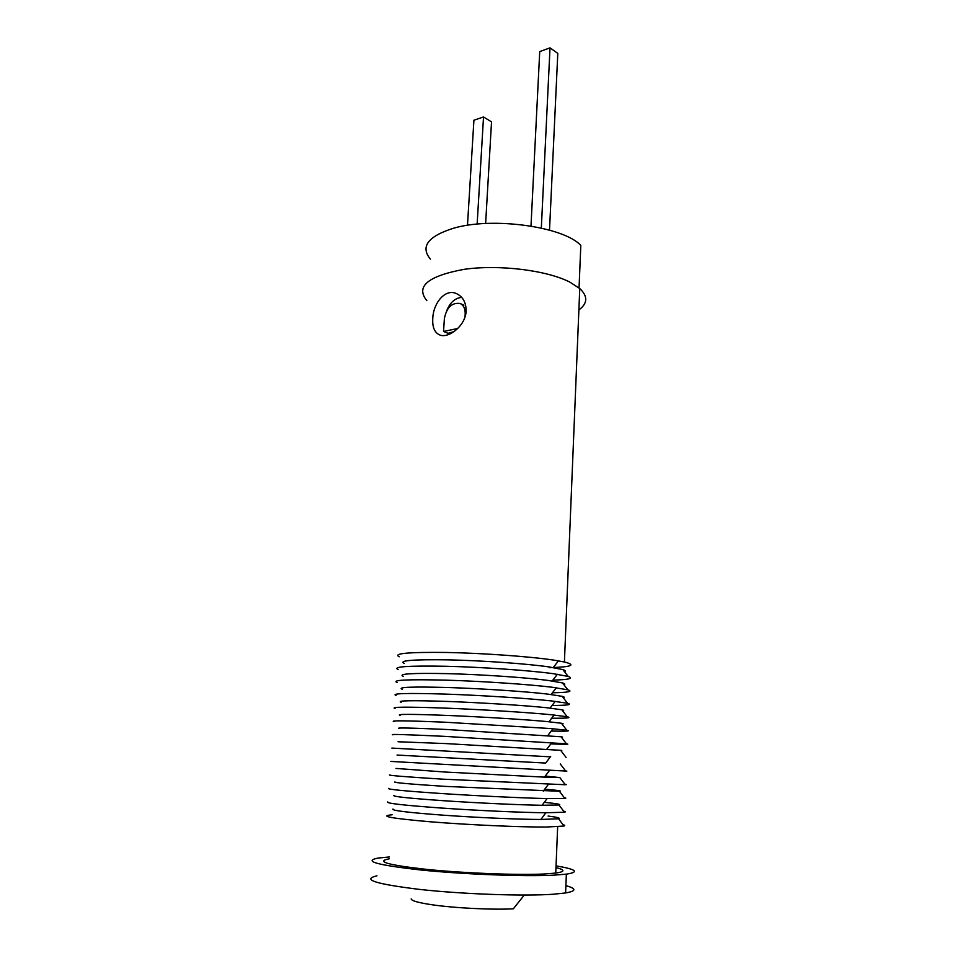 <?xml version="1.0" encoding="UTF-8"?>
<svg xmlns="http://www.w3.org/2000/svg" width="957" height="957" viewBox="0 0 957 957"><rect width="100%" height="100%" fill="white"/><g stroke="black" fill="none" stroke-linecap="round" stroke-linejoin="round"><path stroke-width="1.44" d="M549.521 230.135L557.799 53.377L550.012 47.85L541.327 228.065M530.991 226.055L539.724 51.594L550.012 47.85M485.63 223.495L491.527 121.862L483.524 116.969L477.136 224.117M467.483 225.314L473.918 120.199L483.524 116.969M454.061 331.589L448.103 333.335L443.546 331.469L444.383 318.561C446.644 307.424 451.883 302.4 460.102 303.501C463.643 305.211 465.341 308.716 465.186 314.004L465.006 316.97M579.057 287.949L580.815 245.399C563.458 226.558 492.209 216.641 453.379 228.28C427.839 236.379 420.183 246.667 430.387 259.156M443.546 331.469L457.793 328.466M461.669 297.376C455.053 298.117 450.137 302.412 446.919 310.295M432.779 318.49C433.198 303.489 445.089 288.021 456.704 293.715C463.009 296.837 466.155 302.639 466.131 311.133C465.545 325.5 449.3 338.132 440.399 335.213C434.777 333.168 432.241 327.593 432.779 318.49M563.936 684.757C565.372 684.255 564.905 683.657 562.537 682.951L548.098 680.427C525.931 677.544 482.161 674.553 448.175 673.656C412.527 672.915 397.538 673.812 403.208 676.336M552.847 680.14C568.829 679.673 573.937 678.441 568.171 676.432L553.062 673.656C529.436 670.414 482.448 667.149 446.034 666.263C407.885 665.593 391.939 666.706 398.184 669.613M552.452 692.772C568.147 692.521 573.279 691.528 567.848 689.83L552.476 687.282C528.886 684.363 482.065 681.205 445.627 680.14C407.443 679.243 391.281 680.032 397.119 682.508M563.326 697.832C564.809 697.438 564.427 696.935 562.178 696.337L547.5 694.064C525.369 691.468 481.754 688.585 447.756 687.509C412.072 686.552 396.88 687.15 402.167 689.279M552.057 705.476C567.477 705.417 572.621 704.675 567.513 703.263L551.89 700.979C528.336 698.359 481.694 695.32 445.232 694.088C407.012 692.952 390.623 693.418 396.066 695.488M562.716 710.943C564.235 710.656 563.936 710.261 561.819 709.771L546.902 707.749C524.795 705.441 481.359 702.665 447.338 701.433C411.618 700.273 396.21 700.548 401.139 702.294M551.663 718.228C566.795 718.36 571.963 717.87 567.166 716.745L551.292 714.735C527.774 712.427 481.311 709.508 444.838 708.096C406.569 706.745 389.966 706.888 395.014 708.527M562.094 724.114C563.661 723.923 563.434 723.636 561.436 723.253L546.303 721.494C524.233 719.473 480.952 716.817 446.919 715.417C411.163 714.054 395.552 714.03 400.11 715.369M551.244 731.04C566.113 731.363 571.305 731.112 566.807 730.263L550.706 728.552L444.443 722.176C406.139 720.597 389.308 720.418 393.961 721.638M561.484 737.321C563.075 737.237 562.931 737.046 561.053 736.77L446.5 729.473C410.709 727.906 394.906 727.583 399.081 728.528M550.825 743.9C565.431 744.426 570.635 744.39 566.436 743.816L444.048 736.328C405.708 734.533 388.662 734.031 392.908 734.832M560.85 750.587C562.489 750.587 562.417 750.503 560.658 750.324L446.07 743.589L398.052 741.759M550.395 756.831L391.868 748.087M545.669 763.064L397.035 755.061M565.527 770.864C567.345 771.031 567.393 771.091 565.671 771.055L390.827 761.425M545.215 776.103L559.833 777.574L544.437 777.132L445.232 772.048L396.007 768.435M564.893 784.238C566.747 784.501 566.879 784.668 565.276 784.74L442.864 779.177C404.428 776.773 386.748 775.326 389.798 774.847M544.748 789.19C557.488 790.255 562.381 790.949 559.402 791.26L444.814 786.367C408.926 784.034 392.322 782.539 394.99 781.881M564.259 797.659C566.149 798.018 566.353 798.282 564.869 798.461L547.105 798.569C523.527 798.078 478.297 795.937 442.002 793.568C403.842 790.996 386.102 789.25 388.757 788.341M544.832 802.397C556.95 803.593 561.663 804.454 558.972 804.981L542.093 805.28C519.962 804.957 477.83 803.019 443.964 800.746C408.328 798.246 391.664 796.463 393.985 795.411M563.613 811.129C565.539 811.584 565.814 811.943 564.451 812.23L545.873 812.768C522.079 812.553 477.172 810.543 441.141 808.031C403.256 805.28 385.456 803.234 387.729 801.906M548.086 816.046C557.297 817.206 560.778 818.103 558.529 818.761L540.884 819.467C518.562 819.407 476.73 817.589 443.115 815.173C407.73 812.517 391.018 810.459 392.98 809.024M562.967 824.647C564.917 825.185 565.264 825.652 564.02 826.035L546.483 827.027C520.656 827.219 467.829 824.85 430.112 821.776C391.126 818.367 378.47 816.034 392.155 814.778M555.969 867.604C565.3 869.889 565.228 871.707 555.754 873.071L544.473 873.98C518.395 875.308 465.15 873.286 427.181 869.446C387.968 865.068 375.3 861.527 389.188 858.824M556.041 865.87C576.365 869.303 579.798 872.066 566.353 874.148L554.139 875.141C524.938 876.684 464.42 874.411 421.319 870.045C376.95 865.08 362.583 861.085 378.218 858.046L389.308 856.982M565.898 885.656C576.604 888.598 576.509 891.039 565.611 892.953L553.349 894.233C524.041 896.302 463.32 894.197 420.111 889.472C375.634 884.065 361.256 879.507 376.986 875.811M564.534 671.73C565.922 671.12 565.372 670.414 562.883 669.601L548.684 666.862C526.494 663.691 482.555 660.593 448.594 659.863C412.993 659.349 398.208 660.545 404.249 663.464M549.21 667.675C571.544 666.993 576.616 665.103 564.415 661.993L553.636 660.079C529.987 656.538 482.818 653.153 446.429 652.459C408.34 652.028 392.609 653.464 399.248 656.789M578.877 309.912C587.718 303.405 588.005 296.287 579.763 288.536L569.834 282.112C546.734 270.221 498.884 264.323 464.001 269.348C427.779 276.095 415.386 286.538 426.846 300.677M543.277 791.164L548.313 784.453M524.28 895.058L513.335 908.815C492.065 909.987 453.283 908.014 430.961 904.604C418.101 902.642 411.498 900.752 411.151 898.922M463.882 305.163L460.102 303.501M542.093 805.28L547.105 798.569M540.884 819.467L545.873 812.768M579.763 288.536L564.415 661.993M562.883 669.601L568.171 676.432M553.23 667.555L558.469 660.844M566.353 874.148L565.611 892.953M557.656 826.764L555.754 873.071M558.529 818.761L564.02 826.035M558.972 804.981L564.451 812.23M559.402 791.26L564.869 798.461M559.833 777.574L565.276 784.74M544.437 777.132L549.509 770.409M560.252 763.925L565.671 771.055M545.598 763.172L550.682 756.449M560.658 750.324L566.066 757.418M546.734 749.283L551.854 742.56M561.053 736.77L566.436 743.816M547.847 735.478L552.99 728.756M561.436 723.253L566.807 730.263M548.959 721.745L554.115 715.023M561.819 709.771L567.166 716.745M550.048 708.084L555.227 701.361M562.178 696.337L567.513 703.263M551.124 694.495L556.328 687.784M562.537 682.951L567.848 689.83M552.177 680.989L557.405 674.278"/></g></svg>
